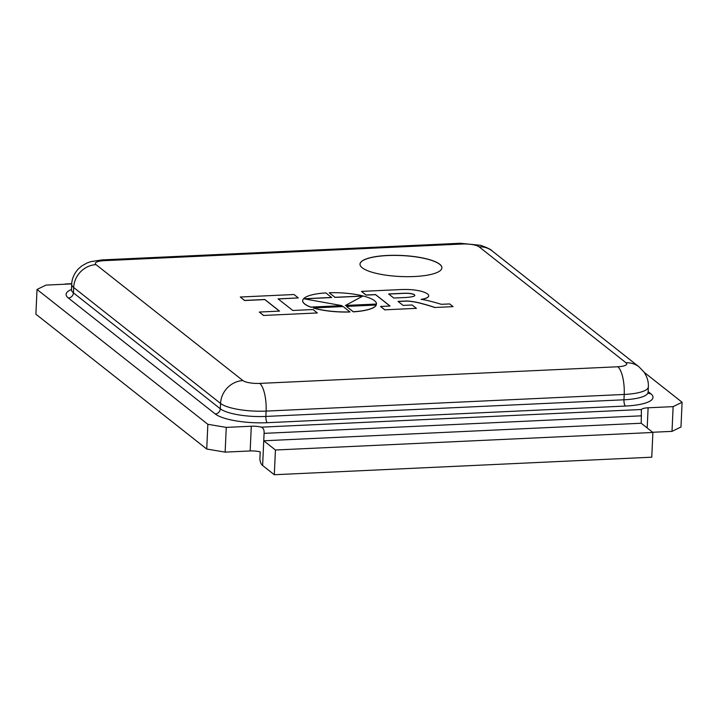 <?xml version="1.0" encoding="UTF-8"?>
<svg xmlns="http://www.w3.org/2000/svg" width="718" height="718" viewBox="0 0 718 718"><rect width="100%" height="100%" fill="white"/><g stroke="black" fill="none" stroke-linecap="round" stroke-linejoin="round"><path stroke-width="1.08" d="M414.304 276.529A40.989 10.537 -177.4 0 1 360.005 264.134A40.989 10.537 -177.4 0 1 401.434 255.464A40.989 10.537 -177.4 0 1 441.902 267.85A40.989 10.537 -177.4 0 1 414.304 276.529M652.635 432.263L672.012 431.365L680.978 426.995L682.1 402.268L644.181 372.337M71.719 283.897A10.249 2.639 2.6 0 1 71.019 283.942L45.988 285.1L37.022 289.462L35.9 314.197L206.73 449.037L225.138 452.125L250.169 450.958A10.249 2.639 -177.4 0 1 260.221 451.891L259.88 459.314C260.302 462.365 261.208 464.438 262.626 465.515L263.748 440.78L275.434 450.006L274.303 474.733L262.626 465.515M37.022 289.462L207.852 424.302L226.26 427.389L251.291 426.232L250.169 450.958M647.187 427.964L648.112 407.788L673.134 406.63L682.1 402.268M648.112 407.788A10.249 2.639 2.6 0 0 641.398 409.502L641.21 423.243L263.748 440.78L264.08 433.358C264.35 430.145 263.443 428.072 261.343 427.156A10.249 2.639 2.6 0 0 251.291 426.232M261.343 427.156L641.398 409.502L641.201 410.229M641.21 423.243L652.886 432.469L651.764 457.195L274.303 474.733M275.434 450.006L652.886 432.469M225.138 452.125L226.26 427.389M672.012 431.365L673.134 406.63M65.114 283.996L71.737 283.691M206.73 449.037L207.852 424.302M441.902 267.904A40.989 10.537 2.6 0 0 401.425 255.563A40.989 10.537 2.6 0 0 360.005 264.179M414.816 295.457A7.054 1.813 2.6 0 0 407.33 293.348A17.429 4.479 2.6 0 0 402.744 293.411L388.734 294.057M402.744 293.411L402.753 293.312A17.429 4.479 -177.4 0 1 407.33 293.249A7.054 1.813 -177.4 0 1 414.816 295.403A7.054 1.813 -177.4 0 1 413.559 296.363A18.48 4.748 -177.4 0 1 404.36 297.548L393.778 298.042L388.618 293.967L402.753 293.312M389.928 306.021L375.541 294.667L366.054 295.116L361.468 291.391L366.054 295.017L375.55 294.568L390.045 306.021L380.558 306.46L384.821 309.817L416.404 308.354L412.141 304.988L403.121 305.41L398.041 301.398L406.594 301.004A13.848 3.563 -177.4 0 1 411.602 301.425A28.855 7.422 -177.4 0 1 419.483 302.933A135.899 34.949 -177.4 0 1 435.054 307.483L453.103 306.649L449.656 303.929L441.346 304.315A129.357 33.261 2.6 0 0 426.923 300.384A20.284 5.214 2.6 0 0 421.125 299.37A19.449 4.999 2.6 0 0 428.718 295.78A19.449 4.999 2.6 0 0 428.673 295.403A19.117 4.918 2.6 0 0 425.9 292.98A20.203 5.197 2.6 0 0 411.773 289.722A24.232 6.229 2.6 0 0 400.536 289.578L361.468 291.391M428.709 295.834A19.449 4.999 -177.4 0 1 428.709 295.879A19.449 4.999 -177.4 0 1 421.457 299.415M435.054 307.483L453.103 306.649M435.054 307.582A135.899 34.949 2.6 0 0 419.474 303.032A28.855 7.422 2.6 0 0 411.602 301.524L411.602 301.425M411.602 301.524A13.848 3.563 2.6 0 0 406.585 301.102L406.594 301.004M406.585 301.102L398.158 301.497M384.821 309.817L416.404 308.354M384.812 309.916L380.558 306.46M317.347 312.958L313.03 309.548L292.791 310.481L278.081 298.876L298.32 297.934L294.003 294.524L240.27 297.019L244.596 300.429L264.825 299.487L279.535 311.1L259.306 312.043L263.623 315.453L317.347 312.958L263.623 315.453M259.306 312.043L263.623 315.552M240.27 297.019L244.587 300.528L264.816 299.586L279.41 311.109M278.198 298.966L298.32 297.934M376.241 305.024L376.241 305.123A36.941 9.496 2.6 0 1 353.292 311.836L346.534 306.496L353.301 311.738A36.941 9.496 2.6 0 0 376.241 305.024L346.543 306.398M349.944 311.89L349.944 311.989A36.941 9.496 2.6 0 1 313.479 308.04L313.488 307.941A36.941 9.496 2.6 0 0 349.944 311.89L343.186 306.559L313.488 307.941M345.34 305.455L376.501 304.046A36.941 9.496 2.6 0 0 376.51 304.001A36.941 9.496 2.6 0 0 329.257 292.756L335.019 297.306L362.967 296.004L345.385 305.491L376.501 304.046M329.257 292.756L335.01 297.405L362.761 296.112M304.154 298.841L331.653 297.557L325.9 292.917A36.941 9.496 2.6 0 0 302.7 300.654A36.941 9.496 2.6 0 0 310.912 307.089L342.028 305.644L303.714 298.76L331.662 297.458M302.691 300.698A36.941 9.496 2.6 0 0 302.691 300.752A36.941 9.496 2.6 0 0 310.903 307.187L342.028 305.644M259.719 383.403A13.22 3.402 -177.4 0 1 242.926 380.585A22.644 20.607 128.3 0 0 220.552 403.435A35.864 9.226 2.6 0 0 266.109 411.091A22.644 7.377 -92.7 0 0 259.719 383.403L617.821 366.763A22.644 7.377 -92.7 0 1 624.211 394.451A35.864 9.226 2.6 0 0 648.345 387.002M242.926 380.585L96.041 264.646A22.644 20.607 128.3 0 0 73.658 287.496L220.552 403.435L220.309 408.784A5.125 4.658 -51.7 0 1 215.238 413.954A40.989 10.537 2.6 0 0 267.311 422.696A5.125 1.669 87.3 0 1 265.866 416.431L266.109 411.091L624.211 394.451L623.969 399.791L265.866 416.431A35.864 9.226 -177.4 0 1 220.309 408.784L73.415 292.845A5.125 4.658 -51.7 0 1 68.354 298.015L215.238 413.954M96.041 264.646A13.22 3.402 -177.4 0 1 104.218 260.661A22.644 7.377 -92.7 0 0 102.055 259.907M71.71 284.149A35.864 9.226 2.6 0 0 73.658 287.496L73.415 292.845A35.864 9.226 -177.4 0 1 71.459 289.641L71.54 290.368M639.137 366.943A22.644 20.607 128.3 0 0 626.006 362.778A13.22 3.402 -177.4 0 1 617.821 366.763M104.218 260.661L462.32 244.021A22.644 7.377 -92.7 0 0 460.274 243.267L102.171 259.907L91.007 261.585L86.905 263.039L81.583 266.073L78.109 269.151C74.017 273.818 71.881 278.871 71.701 284.301L71.459 289.641M267.311 422.696L625.414 406.056A5.125 1.669 87.3 0 1 623.969 399.791A35.864 9.226 -177.4 0 0 648.112 392.199L648.354 386.849C648.641 381.761 647.178 376.824 643.974 372.05L639.047 366.871L492.153 250.932A22.644 20.607 128.3 0 0 479.112 246.839L626.006 362.778M462.32 244.021A13.22 3.402 -177.4 0 1 479.112 246.839M625.414 406.056A40.989 10.537 2.6 0 0 650.768 393.715A5.125 4.658 -51.7 0 1 648.255 393.087M71.468 289.489A40.989 10.537 2.6 0 0 68.354 298.015M650.768 393.715L648.139 391.642M264.08 433.358L641.542 415.821M492.153 250.932C490.843 249.397 486.966 247.522 480.53 245.314L460.274 243.267M648.112 392.199L648.345 393.284L647.824 392.791"/></g></svg>
